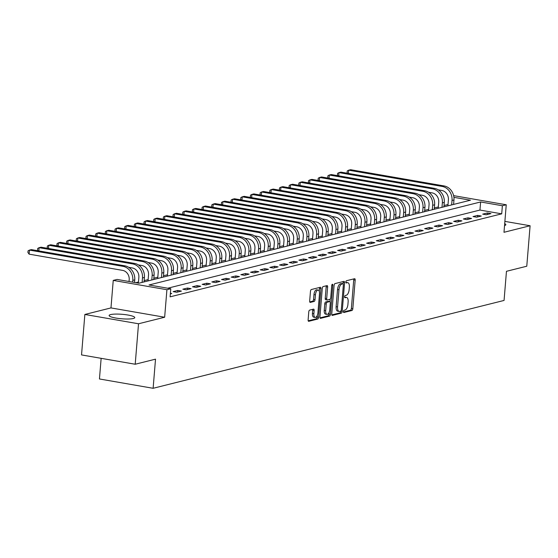 <?xml version="1.0" encoding="UTF-8"?>
<svg xmlns="http://www.w3.org/2000/svg" width="558" height="558" viewBox="0 0 558 558"><rect width="100%" height="100%" fill="white"/><g stroke="black" fill="none" stroke-linecap="round" stroke-linejoin="round"><path stroke-width="0.84" d="M343.421 311.531A1.13 0.509 99.8 0 0 343.756 312.515A1.13 0.509 99.8 0 0 343.861 312.508L351.931 310.492A1.618 0.732 99.8 0 0 352.823 308.714L355.174 280.116A1.618 0.732 99.8 0 0 354.693 278.707A1.618 0.732 99.8 0 0 354.546 278.714L346.469 280.737A1.13 0.509 99.8 0 0 345.848 281.978A1.13 0.509 99.8 0 0 346.19 282.962A1.13 0.509 99.8 0 0 346.288 282.962L347.334 282.697A5.182 2.337 99.8 0 1 347.801 282.676A5.182 2.337 99.8 0 1 349.35 287.175L349.148 289.553A5.182 2.337 99.8 0 1 346.302 295.252L345.256 295.51A1.13 0.509 99.8 0 0 344.635 296.758A1.13 0.509 99.8 0 0 344.97 297.742A1.13 0.509 99.8 0 0 345.074 297.735L346.12 297.47A5.182 2.337 99.8 0 1 346.588 297.456A5.182 2.337 99.8 0 1 348.129 301.948L347.934 304.333A5.182 2.337 99.8 0 1 345.088 310.025L344.042 310.283A1.13 0.509 99.8 0 0 343.421 311.531M133.264 318.513A12.869 2.253 4.7 0 0 134.771 317.607A12.869 2.253 4.7 0 0 125.145 314.621A12.869 2.253 4.7 0 0 110.63 314.586A12.869 2.253 4.7 0 0 109.124 315.493A12.869 2.253 4.7 0 0 118.749 318.478A12.869 2.253 4.7 0 0 133.264 318.513M504.537 225.571A12.869 2.253 4.7 0 0 505.834 224.721A12.869 2.253 4.7 0 0 504.69 223.66M309.669 310.102A1.618 0.732 99.8 0 0 308.776 311.88L308.121 319.901A1.618 0.732 99.8 0 0 308.602 321.303A1.618 0.732 99.8 0 0 308.748 321.303L317.711 319.057A1.618 0.732 99.8 0 0 318.604 317.279L320.955 288.681A1.618 0.732 99.8 0 0 320.473 287.272A1.618 0.732 99.8 0 0 320.327 287.279L311.357 289.525A1.618 0.732 99.8 0 0 310.471 291.304L309.676 300.992A1.618 0.732 99.8 0 0 310.157 302.401A1.618 0.732 99.8 0 0 310.304 302.394L314.14 301.432A1.618 0.732 99.8 0 0 315.026 299.653L315.423 294.847A4.331 1.953 99.8 0 1 318.2 290.069A4.331 1.953 99.8 0 1 319.49 293.829L317.941 312.661A4.331 1.953 99.8 0 1 315.165 317.432A4.331 1.953 99.8 0 1 313.875 313.673L314.133 310.534A1.618 0.732 99.8 0 0 313.652 309.132A1.618 0.732 99.8 0 0 313.505 309.139L309.669 310.102M135.203 364.241L81.531 354.923L84.858 314.461L138.53 323.773L135.203 364.241L155.522 359.157L153.122 388.291L504.062 300.441L506.462 271.307L526.773 266.222L530.1 225.753L503.986 232.295L506.245 204.779L502.374 205.749L501.712 213.84L170.113 296.849L170.783 288.751L166.912 289.721L113.239 280.402L117.11 279.432L138.865 283.213L470.464 200.203L453.926 197.337M138.53 323.773L164.652 317.237L166.912 289.721M331.745 313.987A1.618 0.732 99.8 0 0 332.226 315.396A1.618 0.732 99.8 0 0 332.373 315.389L341.336 313.143A1.618 0.732 99.8 0 0 342.221 311.364L344.579 282.767A1.618 0.732 99.8 0 0 344.091 281.358A1.618 0.732 99.8 0 0 343.944 281.365L334.981 283.61A1.618 0.732 99.8 0 0 334.096 285.389L331.745 313.987M329.52 316.1L320.557 318.346A1.618 0.732 99.8 0 1 320.411 318.353A1.618 0.732 99.8 0 1 319.929 316.944L322.28 288.346A1.618 0.732 99.8 0 1 323.173 286.568L327.009 285.605A1.618 0.732 99.8 0 1 327.155 285.598A1.618 0.732 99.8 0 1 327.637 287.007L326.681 298.607A1.618 0.732 99.8 0 0 327.169 300.009A1.618 0.732 99.8 0 0 327.309 300.002L329.855 299.367A1.618 0.732 99.8 0 0 330.748 297.588L331.738 285.515A1.13 0.509 99.8 0 1 332.463 284.259A1.13 0.509 99.8 0 1 332.805 285.243L330.413 314.321A1.618 0.732 99.8 0 1 329.52 316.1L328.069 315.849L320.006 317.865M530.1 225.753L504.878 221.38M501.712 213.84L479.95 210.059L167.721 288.221M487.322 212.982L482.684 214.146L486.304 214.774L490.949 213.609L487.322 212.982L487.197 214.551M477.648 215.402L473.01 216.567L476.637 217.195L481.275 216.03L477.648 215.402L477.522 216.971M467.981 217.822L463.335 218.987L466.962 219.615L471.601 218.457L467.981 217.822L467.848 219.392M458.306 220.25L453.661 221.407L457.288 222.035L461.933 220.877L458.306 220.25L458.174 221.819M448.632 222.67L443.987 223.828L447.614 224.462L452.259 223.298L448.632 222.67L448.499 224.239M438.958 225.09L434.312 226.248L437.939 226.883L442.585 225.718L438.958 225.09L438.832 226.66M429.283 227.511L424.645 228.675L428.272 229.303L432.91 228.138L429.283 227.511L429.158 229.08M419.609 229.931L414.971 231.096L418.598 231.723L423.236 230.559L419.609 229.931L419.483 231.5M409.942 232.351L405.296 233.516L408.923 234.144L413.569 232.986L409.942 232.351L409.809 233.921M400.267 234.772L395.622 235.936L399.249 236.564L403.894 235.406L400.267 234.772L400.135 236.348M390.593 237.199L385.948 238.357L389.575 238.991L394.22 237.827L390.593 237.199L390.46 238.768M380.919 239.619L376.273 240.777L379.9 241.412L384.546 240.247L380.919 239.619L380.793 241.189M371.244 242.039L366.606 243.204L370.233 243.832L374.871 242.667L371.244 242.039L371.119 243.609M361.57 244.46L356.932 245.625L360.559 246.252L365.197 245.088L361.57 244.46L361.445 246.029M351.903 246.88L347.257 248.045L350.884 248.673L355.53 247.515L351.903 246.88L351.77 248.45M342.228 249.3L337.583 250.465L341.21 251.093L345.855 249.935L342.228 249.3L342.096 250.87M332.554 251.728L327.909 252.886L331.536 253.513L336.181 252.356L332.554 251.728L332.422 253.297M322.88 254.148L318.234 255.306L321.861 255.941L326.507 254.776L322.88 254.148L322.754 255.717M313.205 256.568L308.567 257.733L312.194 258.361L316.832 257.196L313.205 256.568L313.08 258.138M303.531 258.989L298.893 260.154L302.52 260.781L307.158 259.616L303.531 258.989L303.406 260.558M293.864 261.409L289.218 262.574L292.845 263.202L297.491 262.037L293.864 261.409L293.731 262.978M284.189 263.829L279.544 264.994L283.171 265.622L287.816 264.464L284.189 263.829L284.057 265.399M274.515 266.257L269.87 267.415L273.497 268.042L278.142 266.884L274.515 266.257L274.383 267.826M264.841 268.677L260.195 269.835L263.822 270.47L268.468 269.305L264.841 268.677L264.715 270.246M255.166 271.097L250.528 272.255L254.155 272.89L258.793 271.725L255.166 271.097L255.041 272.667M245.492 273.518L240.854 274.682L244.481 275.31L249.119 274.145L245.492 273.518L245.367 275.087M235.825 275.938L231.179 277.103L234.806 277.731L239.452 276.566L235.825 275.938L235.692 277.507M226.15 278.358L221.505 279.523L225.132 280.151L229.777 278.993L226.15 278.358L226.018 279.928M216.476 280.779L211.831 281.943L215.458 282.571L220.103 281.413L216.476 280.779L216.344 282.355M206.802 283.206L202.156 284.364L205.783 284.999L210.429 283.834L206.802 283.206L206.676 284.775M197.127 285.626L192.489 286.784L196.116 287.419L200.754 286.254L197.127 285.626L197.002 287.196M187.46 288.047L182.815 289.211L186.442 289.839L191.08 288.674L187.46 288.047L187.328 289.616M177.786 290.467L173.14 291.632L176.767 292.259L181.413 291.095L177.786 290.467L177.653 292.036M170.406 293.285L171.738 293.522L170.357 293.864M448.011 204.528L444.029 205.525M438.344 206.948L434.361 207.946M428.67 209.369L424.687 210.366M418.995 211.789L415.012 212.786M409.321 214.216L405.338 215.207M399.647 216.637L395.664 217.634M389.972 219.057L385.99 220.054M380.305 221.477L376.322 222.475M370.631 223.898L366.648 224.895M360.956 226.318L356.974 227.315M351.282 228.738L347.299 229.736M341.608 231.165L337.625 232.163M331.933 233.586L327.951 234.583M322.266 236.006L318.283 237.004M312.592 238.426L308.609 239.424M302.917 240.847L298.935 241.844M293.243 243.267L289.26 244.264M283.569 245.694L279.586 246.692M273.894 248.115L269.912 249.112M264.227 250.535L260.244 251.532M254.553 252.955L250.57 253.953M244.878 255.376L240.896 256.373M235.204 257.796L231.221 258.793M225.53 260.223L221.547 261.214M215.862 262.644L211.873 263.641M206.188 265.064L202.205 266.061M196.514 267.484L192.531 268.482M186.839 269.905L182.857 270.902M177.165 272.325L173.182 273.322M167.491 274.752L163.508 275.743M157.823 277.173L153.841 278.17M148.149 279.593L144.166 280.59M138.475 282.013L135.803 282.683M101.144 358.327L99.45 378.973L153.122 388.291M164.652 317.237L110.972 307.918L84.858 314.461M110.972 307.918L113.239 280.402M502.374 205.749L480.619 201.968L149.021 284.978L170.783 288.751M453.633 195.642L506.245 204.779M479.95 210.059L480.619 201.968M346.588 297.456L345.137 297.198A5.182 2.337 99.8 0 0 344.67 297.219L346.12 297.47M347.801 282.676L346.351 282.425A5.182 2.337 99.8 0 0 345.883 282.446L347.334 282.697M343.435 312.006L350.48 310.241A1.618 0.732 99.8 0 0 351.373 308.462L353.723 279.858A1.618 0.732 99.8 0 0 353.646 278.937M343.017 283.792L343.128 282.515A1.618 0.732 99.8 0 0 343.051 281.595M331.815 314.907L339.885 312.892A1.618 0.732 99.8 0 0 340.771 311.113L340.778 311.085M340.68 311.127A1.13 0.509 99.8 0 0 341.308 309.885L343.365 284.782A1.13 0.509 99.8 0 0 343.031 283.799A1.13 0.509 99.8 0 0 342.926 283.799L341.824 284.078A5.182 2.337 99.8 0 0 338.978 289.769L337.569 306.928A5.182 2.337 99.8 0 0 339.111 311.427A5.182 2.337 99.8 0 0 339.578 311.406L340.68 311.127M341.677 283.583A1.13 0.509 99.8 0 0 341.58 283.541A1.13 0.509 99.8 0 0 341.475 283.548L342.926 283.799M339.111 311.427L337.66 311.169A5.182 2.337 99.8 0 1 336.118 306.677L337.527 289.518A5.182 2.337 99.8 0 1 340.373 283.827L341.475 283.548M327.03 299.953L325.865 299.751A1.618 0.732 99.8 0 1 325.719 299.758A1.618 0.732 99.8 0 1 325.23 298.349L326.186 286.756A1.618 0.732 99.8 0 0 326.109 285.829M330.19 299.137L329.98 301.655M329.101 312.368L328.962 314.07L330.413 314.321M325.691 310.639A4.331 1.953 99.8 0 0 326.988 314.398A4.331 1.953 99.8 0 0 329.757 309.62L330.301 302.987A1.618 0.732 99.8 0 0 329.82 301.585A1.618 0.732 99.8 0 0 329.673 301.592L327.127 302.227A1.618 0.732 99.8 0 0 326.242 304.005L325.691 310.639L324.24 310.387A4.331 1.953 99.8 0 0 325.537 314.147L326.988 314.398M328.509 301.39A1.618 0.732 99.8 0 0 328.369 301.334A1.618 0.732 99.8 0 0 328.223 301.341L329.673 301.592M324.24 310.387L324.791 303.754A1.618 0.732 99.8 0 1 325.677 301.976L328.223 301.341M328.069 315.849A1.618 0.732 99.8 0 0 328.962 314.07M315.165 317.432L313.715 317.181A4.331 1.953 99.8 0 1 312.424 313.422L312.682 310.283A1.618 0.732 99.8 0 0 312.606 309.362M318.2 290.069L316.749 289.818A4.331 1.953 99.8 0 0 313.973 294.596L315.423 294.847M309.746 301.92L312.689 301.18A1.618 0.732 99.8 0 0 313.575 299.402L313.973 294.596M319.267 291.304L319.504 288.43A1.618 0.732 99.8 0 0 319.427 287.503M308.197 320.822L316.26 318.806A1.618 0.732 99.8 0 0 317.153 317.028L317.286 315.403M447.907 205.853L448.402 199.82A8.244 7.219 -104.1 0 0 441.81 190.466L438.253 189.853M453.598 204.43L453.961 199.966A12.374 10.825 75.9 0 0 444.077 185.94L350.584 169.709L348.652 170.19L442.145 186.421A12.374 10.825 75.9 0 1 452.029 200.448L451.659 204.912M347.648 173.301L347.111 172.555L347.243 170.936L348.652 170.19L348.387 173.426M438.232 208.274L438.728 202.24A8.244 7.219 -104.1 0 0 432.143 192.887L428.579 192.273M443.924 206.851L444.287 202.387A12.374 10.825 75.9 0 0 434.41 188.36L340.91 172.129L338.978 172.61L432.471 188.841A12.374 10.825 75.9 0 1 442.355 202.875L441.985 207.332M337.974 175.721L337.444 174.975L337.576 173.357L338.978 172.61L338.713 175.847M428.558 210.694L429.053 204.66A8.244 7.219 -104.1 0 0 422.469 195.314L418.905 194.693M434.25 209.271L434.619 204.807A12.374 10.825 75.9 0 0 424.736 190.78L331.243 174.549L329.304 175.038L422.797 191.268A12.374 10.825 75.9 0 1 432.68 205.295L432.317 209.752M328.299 178.142L327.769 177.395L327.902 175.777L329.304 175.038L329.039 178.267M418.884 213.114L419.379 207.088A8.244 7.219 -104.1 0 0 412.794 197.734L409.237 197.114M424.575 211.691L424.945 207.227A12.374 10.825 75.9 0 0 415.061 193.201L321.568 176.97L319.629 177.458L413.129 193.689A12.374 10.825 75.9 0 1 423.006 207.716L422.643 212.179M318.625 180.562L318.095 179.816L318.227 178.197L319.629 177.458L319.364 180.687M409.209 215.534L409.712 209.508A8.244 7.219 -104.1 0 0 403.12 200.155L399.563 199.534M414.901 214.112L415.271 209.655A12.374 10.825 75.9 0 0 405.387 195.621L311.894 179.39L309.962 179.878L403.455 196.109A12.374 10.825 75.9 0 1 413.332 210.136L412.969 214.6M308.958 182.982L308.421 182.236L308.553 180.618L309.962 179.878L309.69 183.115M399.542 217.962L400.037 211.928A8.244 7.219 -104.1 0 0 393.446 202.575L389.889 201.961M405.227 216.532L405.596 212.075A12.374 10.825 75.9 0 0 395.713 198.048L302.22 181.817L300.288 182.299L393.781 198.529A12.374 10.825 75.9 0 1 403.664 212.556L403.295 217.02M299.283 185.402L298.746 184.656L298.879 183.038L300.288 182.299L300.023 185.535M389.868 220.382L390.363 214.349A8.244 7.219 -104.1 0 0 383.771 204.995L380.214 204.381M395.559 218.959L395.922 214.495A12.374 10.825 75.9 0 0 386.038 200.468L292.545 184.238L290.613 184.719L384.106 200.95A12.374 10.825 75.9 0 1 393.99 214.976L393.62 219.44M289.609 187.83L289.072 187.083L289.204 185.465L290.613 184.719L290.348 187.955M380.193 222.802L380.689 216.769A8.244 7.219 -104.1 0 0 374.104 207.416L370.54 206.802M385.885 221.38L386.248 216.916A12.374 10.825 75.9 0 0 376.371 202.889L282.871 186.658L280.939 187.139L374.432 203.37A12.374 10.825 75.9 0 1 384.316 217.404L383.946 221.861M279.935 190.25L279.405 189.504L279.537 187.886L280.939 187.139L280.674 190.376M370.519 225.223L371.014 219.189A8.244 7.219 -104.1 0 0 364.43 209.843L360.866 209.222M376.211 223.8L376.58 219.336A12.374 10.825 75.9 0 0 366.697 205.309L273.204 189.078L271.265 189.567L364.758 205.79A12.374 10.825 75.9 0 1 374.641 219.824L374.279 224.281M270.26 192.67L269.73 191.924L269.863 190.306L271.265 189.567L271 192.796M360.845 227.643L361.34 221.617A8.244 7.219 -104.1 0 0 354.755 212.263L351.198 211.642M366.536 226.22L366.906 221.756A12.374 10.825 75.9 0 0 357.022 207.729L263.529 191.499L261.59 191.987L355.09 208.218A12.374 10.825 75.9 0 1 364.967 222.244L364.604 226.701M260.586 195.091L260.056 194.344L260.188 192.726L261.59 191.987L261.325 195.216M351.17 230.063L351.673 224.037A8.244 7.219 -104.1 0 0 345.081 214.684L341.524 214.063M356.862 228.641L357.232 224.183A12.374 10.825 75.9 0 0 347.348 210.15L253.855 193.919L251.923 194.407L345.416 210.638A12.374 10.825 75.9 0 1 355.3 224.665L354.93 229.129M250.919 197.511L250.382 196.765L250.514 195.147L251.923 194.407L251.651 197.644M341.503 232.491L341.998 226.457A8.244 7.219 -104.1 0 0 335.407 217.104L331.85 216.483M347.188 231.061L347.557 226.604A12.374 10.825 75.9 0 0 337.674 212.577L244.181 196.346L242.249 196.828L335.742 213.058A12.374 10.825 75.9 0 1 345.625 227.085L345.256 231.549M241.244 199.931L240.707 199.185L240.84 197.567L242.249 196.828L241.984 200.064M331.829 234.911L332.324 228.878A8.244 7.219 -104.1 0 0 325.733 219.524L322.175 218.91M337.52 233.488L337.883 229.024A12.374 10.825 75.9 0 0 327.999 214.997L234.506 198.767L232.574 199.248L326.067 215.479A12.374 10.825 75.9 0 1 335.951 229.505L335.581 233.969M231.57 202.359L231.033 201.612L231.165 199.987L232.574 199.248L232.309 202.484M322.154 237.331L322.65 231.298A8.244 7.219 -104.1 0 0 316.065 221.945L312.501 221.331M327.846 235.908L328.209 231.444A12.374 10.825 75.9 0 0 318.332 217.418L224.832 201.187L222.9 201.668L316.393 217.899A12.374 10.825 75.9 0 1 326.277 231.933L325.907 236.39M221.896 204.779L221.366 204.033L221.498 202.415L222.9 201.668L222.635 204.905M312.48 239.752L312.975 233.718A8.244 7.219 -104.1 0 0 306.391 224.372L302.827 223.751M318.172 238.329L318.541 233.865A12.374 10.825 75.9 0 0 308.658 219.838L215.165 203.607L213.226 204.095L306.719 220.319A12.374 10.825 75.9 0 1 316.602 234.353L316.24 238.81M212.221 207.199L211.691 206.453L211.824 204.835L213.226 204.095L212.961 207.325M302.806 242.172L303.301 236.146A8.244 7.219 -104.1 0 0 296.716 226.792L293.159 226.171M308.497 240.749L308.867 236.285A12.374 10.825 75.9 0 0 298.983 222.258L205.49 206.028L203.551 206.516L297.051 222.747A12.374 10.825 75.9 0 1 306.928 236.773L306.565 241.23M202.547 209.62L202.017 208.873L202.149 207.255L203.551 206.516L203.286 209.745M293.138 244.592L293.634 238.566A8.244 7.219 -104.1 0 0 287.042 229.212L283.485 228.592M298.823 243.169L299.193 238.712A12.374 10.825 75.9 0 0 289.309 224.679L195.816 208.448L193.884 208.936L287.377 225.167A12.374 10.825 75.9 0 1 297.261 239.194L296.891 243.658M192.88 212.04L192.343 211.294L192.475 209.675L193.884 208.936L193.619 212.173M283.464 247.02L283.959 240.986A8.244 7.219 -104.1 0 0 277.368 231.633L273.811 231.012M289.149 245.59L289.518 241.133A12.374 10.825 75.9 0 0 279.635 227.099L186.142 210.875L184.21 211.356L277.703 227.587A12.374 10.825 75.9 0 1 287.586 241.614L287.217 246.078M183.205 214.46L182.668 213.714L182.801 212.096L184.21 211.356L183.945 214.593M273.79 249.44L274.285 243.407A8.244 7.219 -104.1 0 0 267.694 234.053L264.136 233.439M279.481 248.01L279.844 243.553A12.374 10.825 75.9 0 0 269.967 229.526L176.468 213.296L174.535 213.777L268.028 230.008A12.374 10.825 75.9 0 1 277.912 244.034L277.542 248.498M173.531 216.881L172.994 216.141L173.133 214.516L174.535 213.777L174.27 217.013M264.115 251.86L264.611 245.827A8.244 7.219 -104.1 0 0 258.026 236.473L254.462 235.86M269.807 250.437L270.17 245.973A12.374 10.825 75.9 0 0 260.293 231.947L166.8 215.716L164.861 216.197L258.354 232.428A12.374 10.825 75.9 0 1 268.238 246.455L267.868 250.919M163.857 219.308L163.327 218.562L163.459 216.943L164.861 216.197L164.596 219.434M254.441 254.281L254.936 248.247A8.244 7.219 -104.1 0 0 248.352 238.901L244.788 238.28M260.133 252.858L260.502 248.394A12.374 10.825 75.9 0 0 250.619 234.367L157.126 218.136L155.187 218.617L248.68 234.848A12.374 10.825 75.9 0 1 258.563 248.882L258.201 253.339M154.182 221.728L153.652 220.982L153.785 219.364L155.187 218.617L154.922 221.854M244.767 256.701L245.262 250.675A8.244 7.219 -104.1 0 0 238.678 241.321L235.12 240.7M250.458 255.278L250.828 250.814A12.374 10.825 75.9 0 0 240.944 236.787L147.452 220.556L145.512 221.045L239.012 237.276A12.374 10.825 75.9 0 1 248.889 251.302L248.526 255.759M144.508 224.149L143.978 223.402L144.11 221.784L145.512 221.045L145.247 224.274M235.099 259.121L235.595 253.095A8.244 7.219 -104.1 0 0 229.003 243.741L225.446 243.121M240.784 257.698L241.154 253.241A12.374 10.825 75.9 0 0 231.27 239.208L137.777 222.977L135.845 223.465L229.338 239.696A12.374 10.825 75.9 0 1 239.222 253.723L238.852 258.187M134.841 226.569L134.304 225.823L134.436 224.204L135.845 223.465L135.58 226.701M225.425 261.549L225.92 255.515A8.244 7.219 -104.1 0 0 219.329 246.162L215.772 245.541M231.117 260.119L231.479 255.662A12.374 10.825 75.9 0 0 221.596 241.628L128.103 225.404L126.171 225.885L219.664 242.116A12.374 10.825 75.9 0 1 229.547 256.143L229.178 260.607M125.166 228.989L124.629 228.243L124.762 226.625L126.171 225.885L125.906 229.122M215.751 263.969L216.246 257.935A8.244 7.219 -104.1 0 0 209.655 248.582L206.097 247.968M221.442 262.539L221.805 258.082A12.374 10.825 75.9 0 0 211.928 244.055L118.429 227.824L116.496 228.306L209.989 244.537A12.374 10.825 75.9 0 1 219.873 258.563L219.503 263.027M115.492 231.41L114.955 230.663L115.094 229.045L116.496 228.306L116.231 231.542M206.076 266.389L206.572 260.356A8.244 7.219 -104.1 0 0 199.987 251.002L196.423 250.389M211.768 264.966L212.131 260.502A12.374 10.825 75.9 0 0 202.254 246.476L108.761 230.245L106.822 230.726L200.315 246.957A12.374 10.825 75.9 0 1 210.199 260.984L209.836 265.448M105.818 233.837L105.288 233.091L105.42 231.472L106.822 230.726L106.557 233.962M196.402 268.81L196.897 262.776A8.244 7.219 -104.1 0 0 190.313 253.423L186.749 252.809M202.094 267.387L202.463 262.923A12.374 10.825 75.9 0 0 192.58 248.896L99.087 232.665L97.148 233.146L190.648 249.377A12.374 10.825 75.9 0 1 200.524 263.411L200.162 267.868M96.143 236.257L95.613 235.511L95.746 233.893L97.148 233.146L96.883 236.383M186.728 271.23L187.223 265.196A8.244 7.219 -104.1 0 0 180.639 255.85L177.081 255.229M192.419 269.807L192.789 265.343A12.374 10.825 75.9 0 0 182.905 251.316L89.413 235.085L87.48 235.574L180.973 251.798A12.374 10.825 75.9 0 1 190.85 265.831L190.487 270.288M86.469 238.678L85.939 237.931L86.072 236.313L87.48 235.574L87.208 238.803M177.06 273.65L177.556 267.624A8.244 7.219 -104.1 0 0 170.964 258.27L167.407 257.65M182.745 272.227L183.115 267.763A12.374 10.825 75.9 0 0 173.231 253.737L79.738 237.506L77.806 237.994L171.299 254.225A12.374 10.825 75.9 0 1 181.183 268.252L180.813 272.716M76.802 241.098L76.265 240.352L76.397 238.733L77.806 237.994L77.541 241.223M167.386 276.071L167.881 270.044A8.244 7.219 -104.1 0 0 161.29 260.691L157.733 260.07M173.078 274.648L173.44 270.191A12.374 10.825 75.9 0 0 163.557 256.157L70.064 239.926L68.132 240.414L161.625 256.645A12.374 10.825 75.9 0 1 171.508 270.672L171.139 275.136M67.127 243.518L66.59 242.772L66.723 241.154L68.132 240.414L67.867 243.651M157.712 278.498L158.207 272.464A8.244 7.219 -104.1 0 0 151.623 263.111L148.058 262.497M163.403 277.068L163.766 272.611A12.374 10.825 75.9 0 0 153.889 258.584L60.39 242.353L58.457 242.835L151.95 259.065A12.374 10.825 75.9 0 1 161.834 273.092L161.464 277.556M57.453 245.939L56.916 245.192L57.056 243.574L58.457 242.835L58.192 246.071M148.037 280.918L148.533 274.885A8.244 7.219 -104.1 0 0 141.948 265.531L138.384 264.917M153.729 279.495L154.092 275.031A12.374 10.825 75.9 0 0 144.215 261.005L50.722 244.774L48.783 245.255L142.276 261.486A12.374 10.825 75.9 0 1 152.16 275.512L151.797 279.976M47.779 248.366L47.249 247.619L47.381 246.001L48.783 245.255L48.518 248.491M138.384 283.129L138.858 277.305A8.244 7.219 -104.1 0 0 132.274 267.952L128.71 267.338M144.055 281.916L144.424 277.452A12.374 10.825 75.9 0 0 134.541 263.425L41.048 247.194L39.109 247.675L132.609 263.906A12.374 10.825 75.9 0 1 142.485 277.94L142.123 282.397M38.104 250.786L37.574 250.04L37.707 248.422L39.109 247.675L38.844 250.912M129.044 281.504L129.191 279.725A8.244 7.219 -104.1 0 0 122.6 270.379L29.107 254.148L27.9 252.46L28.033 250.842L29.441 250.103L122.934 266.326A12.374 10.825 75.9 0 1 132.811 280.36L132.665 282.139M29.107 254.148L29.441 250.103L31.374 249.614L124.866 265.845A12.374 10.825 75.9 0 1 134.75 279.872L134.534 282.46M353.723 279.858L355.174 280.116M351.373 308.462L352.823 308.714M350.48 310.241L351.931 310.492M343.128 282.515L344.579 282.767M340.771 311.113L342.221 311.364M339.885 312.892L341.336 313.143M340.373 283.827L341.824 284.078M337.527 289.518L338.978 289.769M336.118 306.677L337.569 306.928M326.186 286.756L327.637 287.007M325.23 298.349L326.681 298.607M331.815 285.075L332.805 285.243M325.677 301.976L327.127 302.227M324.791 303.754L326.242 304.005M312.682 310.283L314.133 310.534M312.424 313.422L313.875 313.673M313.575 299.402L315.026 299.653M312.689 301.18L314.14 301.432M319.504 288.43L320.955 288.681M317.153 317.028L318.604 317.279M316.26 318.806L317.711 319.057M453.961 199.966L452.029 200.448M444.077 185.94L442.145 186.421M444.287 202.387L442.355 202.875M434.41 188.36L432.471 188.841M434.619 204.807L432.68 205.295M424.736 190.78L422.797 191.268M424.945 207.227L423.006 207.716M415.061 193.201L413.129 193.689M415.271 209.655L413.332 210.136M405.387 195.621L403.455 196.109M405.596 212.075L403.664 212.556M395.713 198.048L393.781 198.529M395.922 214.495L393.99 214.976M386.038 200.468L384.106 200.95M386.248 216.916L384.316 217.404M376.371 202.889L374.432 203.37M376.58 219.336L374.641 219.824M366.697 205.309L364.758 205.79M366.906 221.756L364.967 222.244M357.022 207.729L355.09 208.218M357.232 224.183L355.3 224.665M347.348 210.15L345.416 210.638M347.557 226.604L345.625 227.085M337.674 212.577L335.742 213.058M337.883 229.024L335.951 229.505M327.999 214.997L326.067 215.479M328.209 231.444L326.277 231.933M318.332 217.418L316.393 217.899M318.541 233.865L316.602 234.353M308.658 219.838L306.719 220.319M308.867 236.285L306.928 236.773M298.983 222.258L297.051 222.747M299.193 238.712L297.261 239.194M289.309 224.679L287.377 225.167M289.518 241.133L287.586 241.614M279.635 227.099L277.703 227.587M279.844 243.553L277.912 244.034M269.967 229.526L268.028 230.008M270.17 245.973L268.238 246.455M260.293 231.947L258.354 232.428M260.502 248.394L258.563 248.882M250.619 234.367L248.68 234.848M250.828 250.814L248.889 251.302M240.944 236.787L239.012 237.276M241.154 253.241L239.222 253.723M231.27 239.208L229.338 239.696M231.479 255.662L229.547 256.143M221.596 241.628L219.664 242.116M221.805 258.082L219.873 258.563M211.928 244.055L209.989 244.537M212.131 260.502L210.199 260.984M202.254 246.476L200.315 246.957M202.463 262.923L200.524 263.411M192.58 248.896L190.648 249.377M192.789 265.343L190.85 265.831M182.905 251.316L180.973 251.798M183.115 267.763L181.183 268.252M173.231 253.737L171.299 254.225M173.44 270.191L171.508 270.672M163.557 256.157L161.625 256.645M163.766 272.611L161.834 273.092M153.889 258.584L151.95 259.065M154.092 275.031L152.16 275.512M144.215 261.005L142.276 261.486M144.424 277.452L142.485 277.94M134.541 263.425L132.609 263.906M134.75 279.872L132.811 280.36M124.866 265.845L122.934 266.326M341.58 283.541L343.031 283.799M325.719 299.758L327.169 300.009M328.369 301.334L329.82 301.585"/></g></svg>

